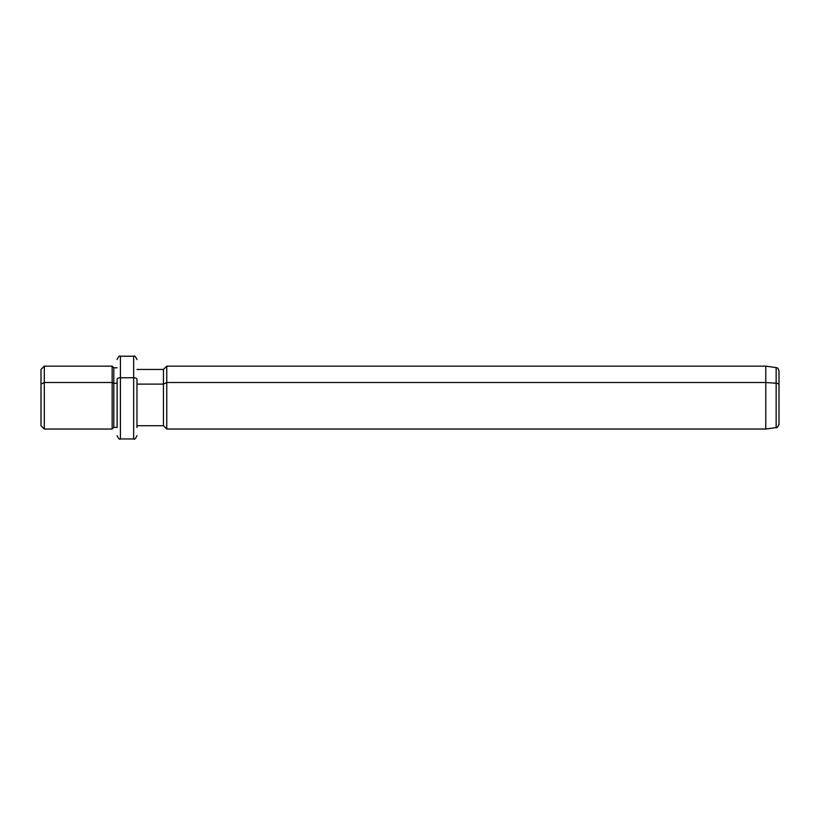 <?xml version="1.0" encoding="UTF-8"?>
<svg xmlns="http://www.w3.org/2000/svg" width="820" height="820" viewBox="0 0 820 820"><rect width="100%" height="100%" fill="white"/><g stroke="black" fill="none" stroke-linecap="round" stroke-linejoin="round"><path stroke-width="1.23" d="M117.117 427.374L117.117 379.342A3.311 1.589 0 0 1 120.427 377.753L120.427 356.218L120.427 377.753A3.311 1.589 180 0 0 117.117 379.342L117.117 427.374L113.806 427.374L113.806 367.801L113.806 383.309L112.155 382.52L113.806 383.309L113.806 427.374L112.155 429.034L112.155 366.151L112.155 382.52L44.311 382.52L112.155 382.52L112.155 429.034L44.311 429.034L44.311 366.151L44.311 382.52L41 384.108L44.311 382.52L44.311 429.034L41 425.723L41 384.108L41 411.896M117.117 367.801L113.806 367.801L112.155 366.151L44.311 366.151L41 369.461L41 390.73M113.806 383.309L117.117 383.309L113.806 383.309M120.427 377.753L120.427 438.956L120.427 377.753L133.66 377.753L120.427 377.753M136.971 359.529C135.577 356.485 134.47 355.378 133.66 356.218L133.66 438.956L133.66 356.218L120.427 356.218C119.617 355.378 118.521 356.485 117.117 359.529M136.971 379.342A3.311 1.589 180 0 0 133.66 377.753A3.311 1.589 0 0 1 136.971 379.342L136.971 427.517L136.971 379.342M136.971 384.108L163.446 384.108L163.446 425.723L163.446 384.108L136.971 384.108M779 411.896L779 384.785A3.311 1.589 180 0 0 776.15 383.217L776.15 427.568L776.15 383.217A3.311 1.589 0 0 1 779 384.785L779 370.886C777.401 366.396 776.929 368.364 776.15 367.606L776.15 383.217L765.767 382.52L765.767 429.034L765.767 382.52L776.15 383.217L776.15 367.606L765.767 366.151L765.767 382.52L166.757 382.52L765.767 382.52L765.767 366.151L166.757 366.151L166.757 382.52L166.757 366.151L163.446 369.461L163.446 384.108L166.757 382.52L166.757 429.034L166.757 382.52L163.446 384.108L163.446 369.461L136.971 369.461M779 384.785L779 424.288C777.708 427.199 776.755 428.286 776.15 427.568L765.767 429.034L166.757 429.034L163.446 425.723L136.971 425.723M779 390.73L779 383.278M136.971 435.645C135.577 438.7 134.47 439.797 133.66 438.956L120.427 438.956C119.617 439.797 118.521 438.7 117.117 435.645"/></g></svg>
